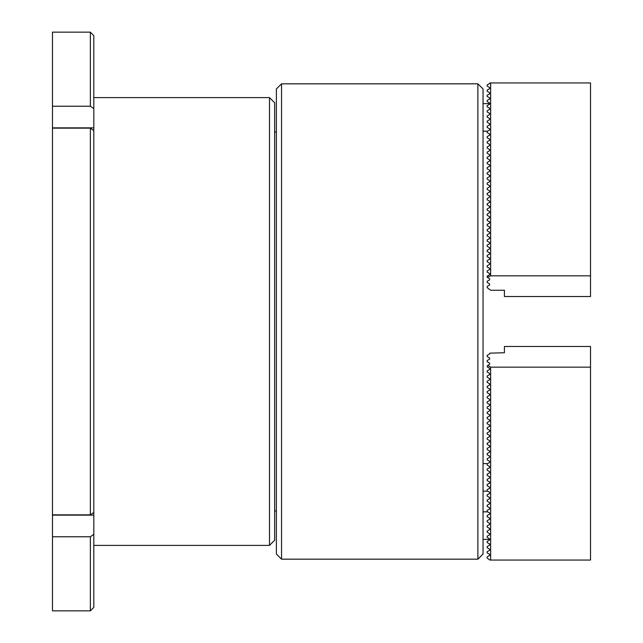 <?xml version="1.0" encoding="UTF-8"?>
<svg xmlns="http://www.w3.org/2000/svg" width="643" height="643" viewBox="0 0 643 643"><rect width="100%" height="100%" fill="white"/><g stroke="black" fill="none" stroke-linecap="round" stroke-linejoin="round"><path stroke-width="0.96" d="M90.366 610.85L90.366 536.768L93.806 534.333L93.806 607.402L90.366 610.85L52.477 610.85L52.477 32.15L90.366 32.15L90.366 106.232L52.477 106.232M90.366 536.768L52.477 536.768M90.366 32.15L93.806 35.598L93.806 108.667L90.366 106.232M52.477 514.85L90.366 514.85L90.366 128.15L93.806 130.593L93.806 108.667M93.806 130.593L93.806 512.407L90.366 514.85M93.806 534.333L93.806 512.407M90.366 128.15L52.477 128.15M269.489 97.599L274.649 102.767L274.649 540.233L269.489 545.401L269.489 97.599L93.806 97.599M269.489 545.401L93.806 545.401M276.377 132.048L274.649 132.048M276.377 510.952L274.649 510.952M281.546 559.177L281.546 83.823L276.377 88.983L276.377 554.017L281.546 559.177L477.886 559.177L477.886 83.823L483.054 88.983L483.054 554.017L477.886 559.177M489.604 357.958L489.604 359.14L489.604 357.958L487.185 356.56L487.185 355.37L489.604 353.971L489.902 353.144L489.604 353.971M489.604 363.126L489.604 364.308L489.604 363.126L487.185 361.728L487.185 360.53L489.604 359.14M490.633 560.061L490.633 367.161L487.595 365.465L487.185 366.896L489.604 368.286L489.604 369.476L487.185 370.866L487.185 372.064L489.604 373.454L489.604 374.636L487.185 376.034L487.185 377.232L489.604 378.623L489.604 379.804L487.185 381.203L487.185 382.392L489.604 383.791L489.604 384.972L487.185 386.371L487.185 387.56L489.604 388.959L489.604 390.14L487.185 391.539L487.185 392.728L489.604 394.127L489.604 395.308L487.185 396.699L487.185 397.896L489.604 399.295L489.604 400.476L487.185 401.867L487.185 403.065L489.604 404.455L489.604 405.645L487.185 407.035L487.185 408.233L489.604 409.623L489.604 410.805L487.185 412.203L487.185 413.401L489.604 414.791L489.604 415.973L487.185 417.371L487.185 418.561L489.604 419.959L489.604 421.141L487.185 422.539L487.185 423.729L489.604 425.127L489.604 426.309L487.185 427.708L487.185 428.897L489.604 430.296L489.604 431.477L487.185 432.868L487.185 434.065L489.604 435.464L489.604 436.645L487.185 438.036L487.185 439.233L489.604 440.624L489.604 441.813L487.185 443.204L487.185 444.401L489.604 445.792L489.604 446.973L487.185 448.372L487.185 449.57L489.604 450.96L489.604 452.142L487.185 453.54L487.185 454.73L489.604 456.128L489.604 457.31L487.185 458.708L487.185 459.898L489.604 461.296L489.604 462.478L487.185 463.876L487.185 465.066L489.604 466.464L489.604 467.646L487.185 469.036L487.185 470.234L489.604 471.632L489.604 472.814L487.185 474.204L487.185 475.402L489.604 476.793L489.604 477.982L487.185 479.373L487.185 480.57L489.604 481.961L489.604 483.142L487.185 484.541L487.185 485.738L489.604 487.129L489.604 488.31L487.185 489.709L487.185 490.898L489.604 492.297L489.604 493.478L487.185 494.877L487.185 496.066L489.604 497.465L489.604 498.646L487.185 500.045L487.185 501.235L489.604 502.633L489.604 503.815L487.185 505.205L487.185 506.403L489.604 507.801L489.604 508.983L487.185 510.373L487.185 511.571L489.604 512.961L489.604 514.151L487.185 515.541L487.185 516.739L489.604 518.129L489.604 519.311L487.185 520.709L487.185 521.907L489.604 523.298L489.604 524.479L487.185 525.878L487.185 527.067L489.604 528.466L489.604 529.647L487.185 531.046L487.185 532.235L489.604 533.634L489.604 534.815L487.185 536.214L487.185 537.403L489.604 538.802L489.604 539.983L487.185 541.374L487.185 542.571L489.604 543.97L489.604 545.151L487.185 546.542L487.185 547.74L489.604 549.13L489.604 550.32L487.185 551.71L487.185 552.908L489.604 554.298L489.604 555.48L487.185 556.878L487.185 558.076L489.95 560.061L590.523 560.061L590.523 346.489L504.409 346.489L504.409 352.742L489.902 353.144M489.604 368.286L489.604 369.476M489.604 373.454L489.604 374.636M489.604 378.623L489.604 379.804M489.604 383.791L489.604 384.972M489.604 388.959L489.604 390.14M489.604 394.127L489.604 395.308M489.604 399.295L489.604 400.476M489.604 404.455L489.604 405.645M489.604 409.623L489.604 410.805M489.604 414.791L489.604 415.973M489.604 419.959L489.604 421.141M489.604 425.127L489.604 426.309M489.604 430.296L489.604 431.477M489.604 435.464L489.604 436.645M489.604 440.624L489.604 441.813M489.604 445.792L489.604 446.973M489.604 450.96L489.604 452.142M489.604 456.128L489.604 457.31M489.604 461.296L489.604 462.478M489.604 492.297L489.604 493.478M489.604 497.465L489.604 498.646M489.604 502.633L489.604 503.815M489.604 507.801L489.604 508.983M489.604 538.802L489.604 539.983M489.604 543.97L489.604 545.151M489.604 549.13L489.604 550.32M489.604 554.298L489.604 555.48M490.633 367.161L590.523 367.161M487.595 365.465L489.604 364.308M483.054 511.836L487.643 511.836M483.054 539.389L489.95 539.389M483.054 131.164L487.643 131.164M483.054 103.611L489.95 103.611M490.633 275.839L490.633 82.939L487.185 84.924L487.185 86.122L489.604 87.52L489.604 88.702L487.185 90.092L487.185 91.29L489.604 92.68L489.604 93.87L487.185 95.26L487.185 96.458L489.604 97.849L489.604 99.03L487.185 100.429L487.185 101.626L489.604 103.017L489.604 104.198L487.185 105.597L487.185 106.786L489.604 108.185L489.604 109.366L487.185 110.765L487.185 111.954L489.604 113.353L489.604 114.534L487.185 115.933L487.185 117.122L489.604 118.521L489.604 119.702L487.185 121.093L487.185 122.291L489.604 123.689L489.604 124.871L487.185 126.261L487.185 127.459L489.604 128.849L489.604 130.039L487.185 131.429L487.185 132.627L489.604 134.017L489.604 135.199L487.185 136.597L487.185 137.795L489.604 139.185L489.604 140.367L487.185 141.765L487.185 142.955L489.604 144.353L489.604 145.535L487.185 146.934L487.185 148.123L489.604 149.522L489.604 150.703L487.185 152.102L487.185 153.291L489.604 154.69L489.604 155.871L487.185 157.262L487.185 158.459L489.604 159.858L489.604 161.039L487.185 162.43L487.185 163.627L489.604 165.018L489.604 166.207L487.185 167.598L487.185 168.796L489.604 170.186L489.604 171.368L487.185 172.766L487.185 173.964L489.604 175.354L489.604 176.536L487.185 177.934L487.185 179.124L489.604 180.522L489.604 181.704L487.185 183.102L487.185 184.292L489.604 185.69L489.604 186.872L487.185 188.27L487.185 189.46L489.604 190.858L489.604 192.04L487.185 193.43L487.185 194.628L489.604 196.027L489.604 197.208L487.185 198.599L487.185 199.796L489.604 201.187L489.604 202.376L487.185 203.767L487.185 204.964L489.604 206.355L489.604 207.536L487.185 208.935L487.185 210.132L489.604 211.523L489.604 212.704L487.185 214.103L487.185 215.292L489.604 216.691L489.604 217.873L487.185 219.271L487.185 220.461L489.604 221.859L489.604 223.041L487.185 224.439L487.185 225.629L489.604 227.027L489.604 228.209L487.185 229.599L487.185 230.797L489.604 232.195L489.604 233.377L487.185 234.767L487.185 235.965L489.604 237.355L489.604 238.545L487.185 239.935L487.185 241.133L489.604 242.524L489.604 243.705L487.185 245.104L487.185 246.301L489.604 247.692L489.604 248.873L487.185 250.272L487.185 251.461L489.604 252.86L489.604 254.041L487.185 255.44L487.185 256.629L489.604 258.028L489.604 259.209L487.185 260.608L487.185 261.797L489.604 263.196L489.604 264.377L487.185 265.768L487.185 266.966L489.604 268.364L489.604 269.546L487.185 270.936L487.185 272.134L489.604 273.524L489.604 274.714L487.185 276.104L487.185 277.302L490.633 275.839L590.523 275.839L590.523 296.511L504.409 296.511L504.409 290.258L490.633 290.258L487.185 287.63L487.185 286.44L489.604 285.042L489.604 283.86L489.604 285.042M489.604 283.86L487.185 282.47L487.185 281.272L489.604 279.874L489.604 278.692L489.604 279.874M590.523 275.839L590.523 82.939L490.633 82.939M489.95 82.939L489.604 83.534M489.604 87.52L489.604 88.702M489.604 92.68L489.604 93.87M489.604 97.849L489.604 99.03M489.604 103.017L489.604 104.198M489.604 134.017L489.604 135.199M489.604 139.185L489.604 140.367M489.604 144.353L489.604 145.535M489.604 149.522L489.604 150.703M489.604 154.69L489.604 155.871M489.604 159.858L489.604 161.039M489.604 165.018L489.604 166.207M489.604 170.186L489.604 171.368M489.604 175.354L489.604 176.536M489.604 180.522L489.604 181.704M489.604 185.69L489.604 186.872M489.604 190.858L489.604 192.04M489.604 196.027L489.604 197.208M489.604 201.187L489.604 202.376M489.604 206.355L489.604 207.536M489.604 211.523L489.604 212.704M489.604 216.691L489.604 217.873M489.604 221.859L489.604 223.041M489.604 227.027L489.604 228.209M489.604 232.195L489.604 233.377M489.604 237.355L489.604 238.545M489.604 242.524L489.604 243.705M489.604 247.692L489.604 248.873M489.604 252.86L489.604 254.041M489.604 258.028L489.604 259.209M489.604 263.196L489.604 264.377M489.604 268.364L489.604 269.546M489.604 273.524L489.604 274.714M489.604 278.692L487.595 277.535M483.054 463.595L487.675 463.595M483.054 491.148L487.619 491.148M52.477 127.861L93.806 127.861M52.477 515.139L93.806 515.139M281.546 83.823L477.886 83.823"/></g></svg>
